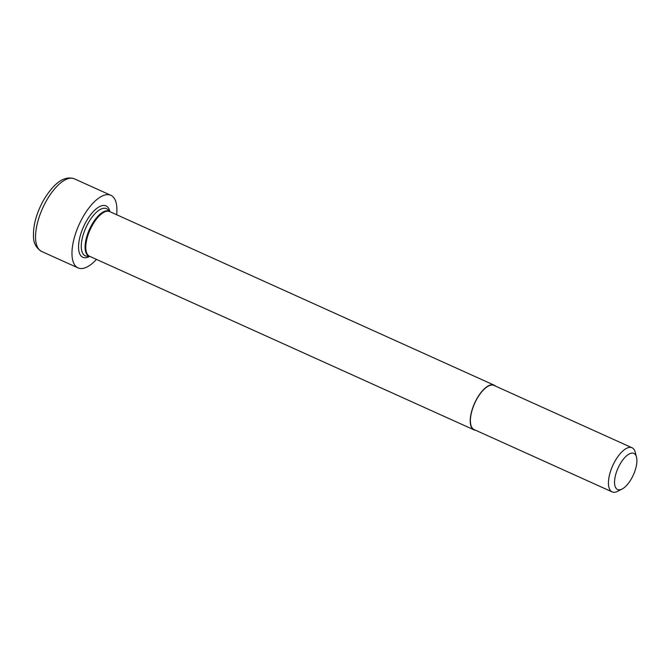 <?xml version="1.0" encoding="UTF-8"?>
<svg xmlns="http://www.w3.org/2000/svg" width="670" height="670" viewBox="0 0 670 670"><rect width="100%" height="100%" fill="white"/><g stroke="black" fill="none" stroke-linecap="round" stroke-linejoin="round"><path stroke-width="1" d="M636.5 457.116L635.26 452.292A24.204 10.251 114.3 0 0 632.053 447.761L494.008 385.434A24.204 10.251 114.3 0 0 475.725 401.146A24.204 10.251 114.3 0 0 472.459 428.314A24.204 10.251 114.3 0 0 474.084 429.562L612.129 491.889A24.204 10.251 114.3 0 0 617.648 491.303L622.087 489.041A19.815 8.392 114.3 0 0 631.634 478.363A19.815 8.392 114.3 0 0 636.5 457.116A19.815 8.392 114.3 0 0 619.809 464.561A19.815 8.392 114.3 0 0 614.616 483.882A19.815 8.392 114.3 0 0 622.087 489.041M632.053 447.761A24.204 10.251 114.3 0 0 614.867 461.395A24.204 10.251 114.3 0 0 610.504 490.641A24.204 10.251 114.3 0 0 612.129 491.889M475.574 430.232A24.514 10.377 -65.7 0 1 473.958 429.839A24.514 10.377 -65.7 0 1 476.73 398.96A24.514 10.377 -65.7 0 1 494.133 385.158A24.514 10.377 -65.7 0 1 495.498 386.113M116.647 214.727A39.832 16.867 114.3 0 0 110.835 195.288A39.832 16.867 114.3 0 0 82.552 217.725A39.832 16.867 114.3 0 0 78.055 267.899A39.832 16.867 114.3 0 0 96.472 259.407M109.997 211.72A24.631 10.427 114.3 0 0 91.631 225.061A24.631 10.427 114.3 0 0 89.83 256.401M110.089 211.762L107.87 209.609A25.854 10.946 114.3 0 0 88.13 223.219A25.854 10.946 114.3 0 0 86.832 256.2L89.914 256.442M473.958 429.839L89.52 256.267A24.514 10.377 -65.7 0 1 92.293 225.388A24.514 10.377 -65.7 0 1 109.696 211.586L494.133 385.158M109.872 211.553A28.19 11.934 114.3 0 0 86.028 221.778A28.19 11.934 114.3 0 0 78.666 249.483A28.19 11.934 114.3 0 0 89.621 256.417M41.624 251.451C36.222 248.084 33.517 243.218 33.5 236.862C33.048 225.614 36.314 213.529 43.307 200.598C54.027 182.667 64.395 175.414 74.404 178.84A39.832 16.867 114.3 0 0 46.121 201.276A39.832 16.867 114.3 0 0 41.624 251.451L78.055 267.899M74.404 178.84L110.835 195.288"/></g></svg>
